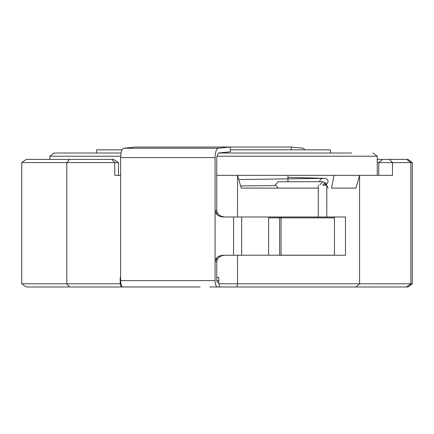 <?xml version="1.0" encoding="UTF-8"?>
<svg xmlns="http://www.w3.org/2000/svg" width="434" height="434" viewBox="0 0 434 434"><rect width="100%" height="100%" fill="white"/><g stroke="black" fill="none" stroke-linecap="round" stroke-linejoin="round"><path stroke-width="0.65" d="M334.446 255.192L268.624 255.192L268.624 217.873L334.446 217.873L334.446 255.192M224.953 255.246C219.995 255.653 217.26 257.774 216.734 261.626L215.085 261.626C215.606 257.774 218.345 255.653 223.298 255.246L279.398 255.192M224.953 216.973C219.995 216.566 217.26 214.439 216.734 210.593L215.085 210.593C215.606 214.439 218.345 216.566 223.298 216.973L233.568 216.973L233.568 255.246M215.085 261.626L215.085 210.593M241.635 255.246L241.635 216.973L233.568 216.973M241.635 216.973L279.398 216.973L279.398 217.873M279.398 255.246L345.48 255.246L345.48 216.973L279.398 216.973M281.048 255.246L281.048 216.973M216.734 214.429L216.734 157.596L218.259 153.023L230.356 151.802L230.302 147.017L218.199 148.244C216.311 148.981 215.275 152.101 215.085 157.596L215.085 280.603L120.609 280.603C120.75 284.449 121.482 286.576 122.811 286.977L200.079 286.977M120.609 280.603L120.609 157.596C120.798 152.101 121.835 148.981 123.723 148.244L135.826 147.017L291.225 147.017L291.187 149.833M218.79 282.198L217.288 282.198L216.734 280.603L216.734 257.791M215.085 280.603C215.226 284.449 215.958 286.576 217.288 286.977M291.225 147.017L303.323 148.244L305.015 149.833M209.763 286.977L219.892 286.977L218.79 283.793L237.555 283.793L237.555 255.246M237.555 216.973L237.555 175.347L392.493 175.347L392.493 162.593L412.3 162.593L408.047 159.403L406.745 159.403L410.852 162.593L410.852 283.798L412.3 283.793L412.3 162.593M377.249 175.347L377.249 156.213L216.81 156.213M120.641 156.213L49.801 156.213L49.801 159.403M351.632 153.023L218.286 153.023M121.021 153.023L54.049 153.023L49.801 156.213M230.335 149.833L330.469 149.833L330.469 153.023M96.576 153.023L96.576 149.833L122.035 149.833M21.7 162.593L26.262 159.403L69.608 159.403L66.803 162.593L21.7 162.593L21.7 283.793L66.803 283.793L66.803 162.593L114.782 162.593L114.782 175.347L120.609 175.347M216.734 175.347L237.555 175.347L241.239 188.106L318.285 188.106L241.239 188.106M21.7 283.793L26.262 286.977L69.608 286.977L66.803 283.793L120.207 283.793L120.207 277.413L120.609 278.579M218.79 283.793L218.79 277.413L216.734 277.413M120.609 277.413L120.207 277.413M333.996 175.347L331.522 188.106L355.913 188.106L359.596 175.347L359.596 283.793L237.555 283.793L236.953 286.977L408.052 286.977L412.3 283.793M219.892 286.977L406.425 286.977L410.852 283.798L359.596 283.793L355.945 286.977M114.782 162.593L118.466 162.593L113.6 159.403L111.777 159.403L114.782 162.593M118.466 175.347L118.466 162.593M69.608 159.403L111.777 159.403M69.608 286.977L121.308 286.977L120.207 283.793M121.308 286.977L166.569 286.977M218.79 280.603L216.734 280.603M172.873 286.977L197.475 286.977M378.752 175.347L378.752 162.593L392.493 162.593L389.488 159.403L406.745 159.403M377.249 159.403L382.669 159.403L378.752 162.593L377.249 162.593M382.674 159.403L389.488 159.403M318.285 188.106L278.216 188.106L275.264 184.917L278.216 181.727L322.777 181.727L319.82 184.917M279.626 255.192L279.626 217.873M334.446 255.246L334.446 216.973M215.085 157.596L120.609 157.596M218.199 148.244L123.723 148.244M322.853 185.199L326.786 185.199L326.786 216.973M325.755 185.199L324.306 183.322L322.825 184.917M287.943 177.376L325.169 178.331L327.366 179.519L328.18 181.26L327.176 183.468L326.254 184.081M277.939 286.977L273.143 286.977M106.829 286.977L109.775 286.977M21.7 189.506L21.7 190.049M275.33 185.578L240.61 185.936L275.33 185.578M315.274 181.727L310.408 181.727M326.786 185.448L328.104 188.106M319.701 181.727L319.923 180.332L321.111 179.02L322.939 178.331L238.776 179.567M287.943 181.727L287.943 175.347M377.249 156.213L372.996 153.023M318.285 185.199L318.285 216.973M326.786 185.199L326.536 184.45L325.212 183.658M326.363 185.199L325.728 183.072L324.876 182.313L322.777 181.727"/></g></svg>
